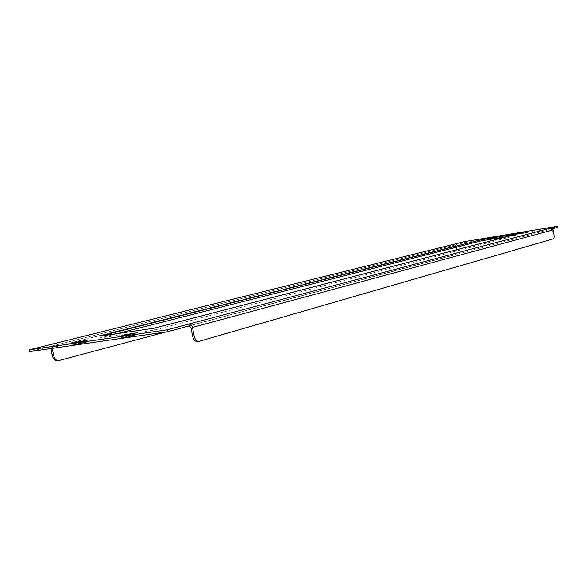 <?xml version="1.0" encoding="UTF-8"?>
<svg xmlns="http://www.w3.org/2000/svg" width="587" height="587" viewBox="0 0 587 587"><rect width="100%" height="100%" fill="white"/><g stroke="black" fill="none" stroke-linecap="round" stroke-linejoin="round"><path stroke-width="0.44" stroke-dasharray="2.94 2.2" d="M74.593 344.885L87.947 341.81L78.445 343.454L72.803 345.017L74.593 344.885M493.696 238.168L487.848 239.173L495.259 237.75L493.696 238.168L493.513 237.133M522.254 233.582L527.742 232.408L522.254 233.582M130.197 336.454L120.328 338.156L125.75 336.622L135.553 334.935L130.197 336.454L129.837 334.575M507.359 236.576L519.062 234.653L154.476 330.033L100.494 337.899L117.378 333.599M52.749 343.975L53.087 345.728L29.702 351.584M557.65 227.36L464.478 242.688L52.977 345.75L52.111 347.673L456.004 245.806L456.759 244.618L456.576 243.59M550.76 228.079L550.944 229.15L552.587 228.71M464.478 242.688L464.295 241.675M189.087 325.968L550.944 229.15L552.154 230.06L552.873 234.176C553.387 237.148 553.137 238.792 552.11 239.092L197.87 341.495M52.368 344.07L50.922 348.531M165.945 331.978L455.688 254.516C456.869 254.193 457.214 252.601 456.708 249.754L455.761 249.901L455.064 245.96L456.304 243.656M455.761 249.901C456.268 252.755 455.93 254.34 454.749 254.663L455.688 254.516M59.977 360.308L454.749 254.663M58.663 360.484L57.922 360.638M456.004 245.806L456.26 247.237M52.243 348.34L52.111 347.673M100.494 337.899L100.15 336.124M154.476 330.033L154.124 328.206M519.062 234.653L518.879 233.589M82.371 343.351L82.019 341.524M526.268 232.812L526.084 231.762M552.154 230.06L190.966 327.634M552.11 239.092L553.137 238.931M200.072 341.135L198.553 341.341M455.064 245.96L50.798 347.864M125.75 336.622L125.537 335.515M134.276 335.39L133.917 333.519M121.648 337.686L121.37 336.212M553.893 234.008L552.873 234.176M520.5 233.758L520.324 232.782M521.784 233.428L521.638 232.599M527.537 232.481L527.353 231.432M488.091 239.092L487.914 238.131M489.433 238.748L489.287 237.933M495.032 237.83L494.848 236.796M78.445 343.454L78.232 342.353M86.553 342.287L86.201 340.46M74.241 344.525L73.962 343.094M52.977 345.75L456.679 244.64M135.553 334.935L135.193 333.071M120.328 338.156L119.968 336.278M520.287 233.839L520.104 232.79M527.742 232.408L527.559 231.359M487.848 239.173L487.665 238.139M495.259 237.75L495.076 236.715M87.947 341.81L87.595 339.99M72.803 345.017L72.45 343.182"/><path stroke-width="0.88" d="M82.019 341.524L72.45 343.182L87.595 339.99L82.019 341.524M489.529 237.896L495.076 236.715L489.529 237.896M526.084 231.762L520.104 232.79L526.084 231.762M121.949 336.131L135.193 333.071L125.391 334.759L119.968 336.278L121.949 336.131M117.378 333.599L481.311 240.853L507.359 236.576M29.35 349.793L167.068 329.828L557.467 226.296L464.295 241.675L29.35 349.793L29.702 351.584L167.434 331.758L189.087 325.968L190.966 327.634L192.331 334.861L193.857 334.649L192.492 327.414C191.876 325.154 190.621 324.039 188.728 324.083L189.087 325.968M552.587 228.71L557.65 227.36L557.467 226.296M154.124 328.206L518.879 233.589L481.127 239.804L100.15 336.124L154.124 328.206M167.434 331.758L167.068 329.828M550.76 228.079L553.181 229.891L192.492 327.414M553.181 229.891L553.893 234.008C554.414 236.987 554.157 238.63 553.137 238.931L199.242 341.304C196.557 341.619 194.759 339.403 193.857 334.649M197.87 341.495L197.724 341.517C195.031 341.832 193.233 339.616 192.331 334.861M52.749 343.975L52.368 344.07M57.922 360.638L57.761 360.66C54.855 361.012 52.962 358.98 52.096 354.57L50.922 348.531M52.096 354.57L53.41 354.387C54.283 358.804 56.169 360.829 59.082 360.484L165.945 331.978M456.26 247.237L456.701 249.717M53.41 354.387L52.243 348.34M481.311 240.853L481.127 239.804M125.537 335.515L125.391 334.759M121.37 336.212L121.296 335.815M78.232 342.353L78.093 341.641M73.962 343.094L73.889 342.705M52.581 344.004L456.422 243.627M57.761 360.66L59.082 360.484M197.724 341.517L199.242 341.304"/></g></svg>

